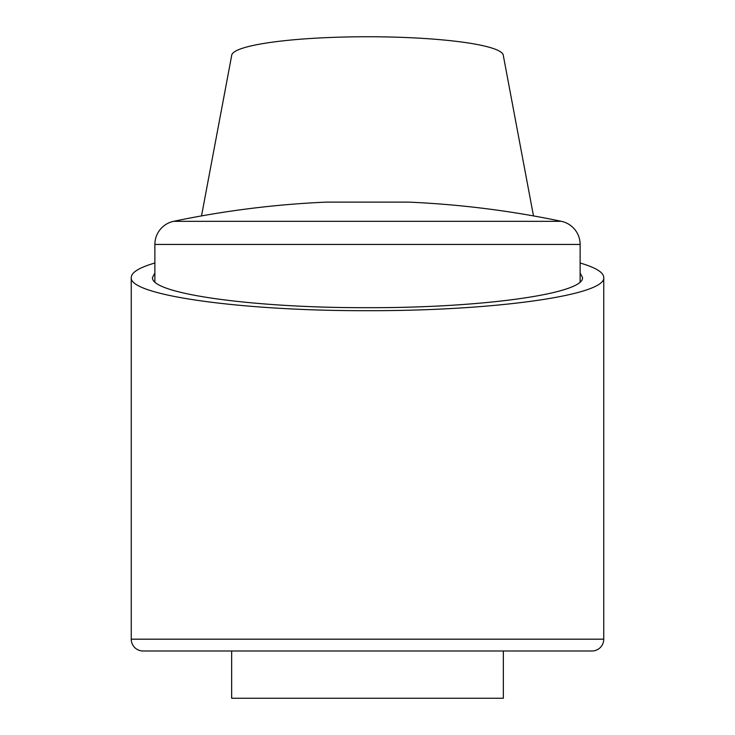 <?xml version="1.0" encoding="UTF-8"?>
<svg xmlns="http://www.w3.org/2000/svg" width="735" height="735" viewBox="0 0 735 735"><rect width="100%" height="100%" fill="white"/><g stroke="black" fill="none" stroke-linecap="round" stroke-linejoin="round"><path stroke-width="1.1" d="M201.509 215.915L231.654 55.658A135.846 18.908 180 0 1 367.5 36.75A135.846 18.908 180 0 1 503.346 55.658L533.491 215.915M580.126 263.001C595.736 267.577 603.61 272.4 603.747 277.472C606.393 295.222 493.782 311.043 367.5 310.675C241.218 311.043 128.607 295.222 131.253 277.472C131.39 272.4 139.264 267.577 154.874 263.001M503.346 650.999L503.346 698.25L231.654 698.25L231.654 650.999M580.126 273.007L582.487 277.472C584.895 293.623 482.417 308.02 367.5 307.68C252.583 308.02 150.105 293.623 152.512 277.472L154.874 273.007M580.126 244.443A23.621 23.621 0 0 0 561.347 221.318A944.999 944.999 0 0 0 408.844 202.125L326.156 202.125A944.999 944.999 0 0 0 173.653 221.318A23.621 23.621 0 0 0 154.874 244.443L580.126 244.443L580.126 281.937M603.747 639.184L131.253 639.184A11.815 11.815 0 0 0 143.059 650.999L591.941 650.999A11.815 11.815 0 0 0 603.747 639.184L603.747 277.472M173.653 221.318L561.347 221.318M131.253 639.184L131.253 277.472M154.874 281.937L154.874 244.443"/></g></svg>
